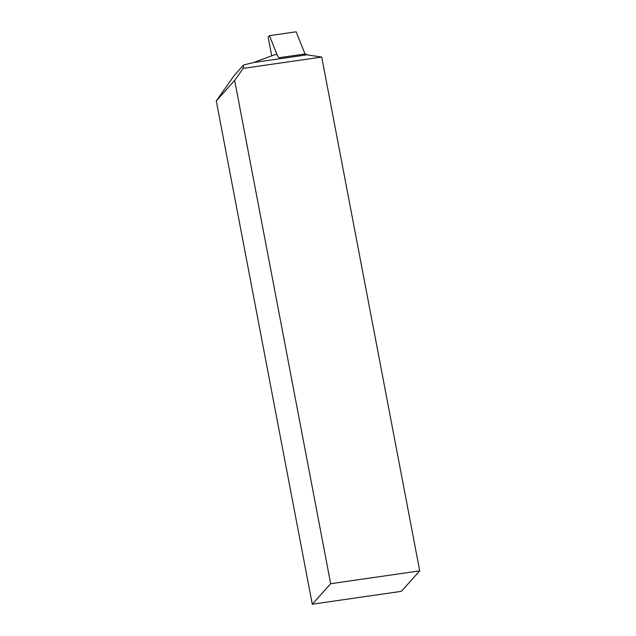 <?xml version="1.0" encoding="UTF-8"?>
<svg xmlns="http://www.w3.org/2000/svg" width="636" height="636" viewBox="0 0 636 636"><rect width="100%" height="100%" fill="white"/><g stroke="black" fill="none" stroke-linecap="round" stroke-linejoin="round"><path stroke-width="0.95" d="M216.272 100.909L234.279 75.374L243.588 64.999L253.685 62.511L274.673 54.744L276.899 54.426L278.783 57.749L305.503 53.901L306.87 54.839L321.721 57.057L419.728 570.858L330.672 583.705L312.276 604.2L216.272 100.909L234.668 80.414L243.143 68.394L321.721 57.057M419.728 570.858L401.332 591.353L312.276 604.2M243.588 64.999L243.143 68.394M234.668 80.414L330.672 583.705M277.288 55.292L269.449 35.656L296.169 31.8L305.018 53.965M271.739 55.92L268.154 37.103L269.449 35.656M253.685 62.511L306.87 54.839"/></g></svg>
